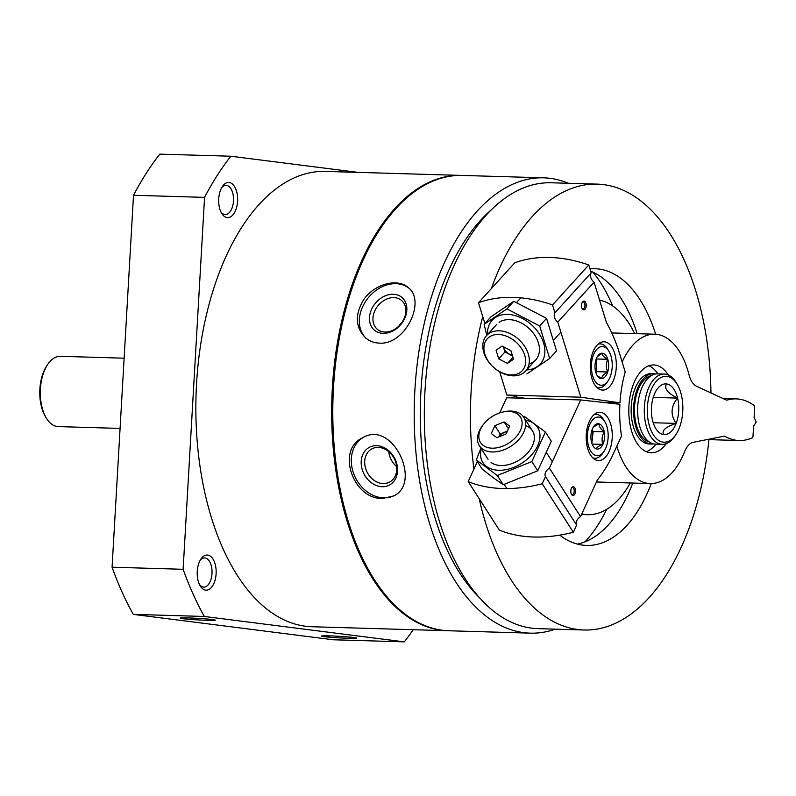 <?xml version="1.0" encoding="UTF-8"?>
<svg xmlns="http://www.w3.org/2000/svg" width="796" height="796" viewBox="0 0 796 796"><rect width="100%" height="100%" fill="white"/><g stroke="black" fill="none" stroke-linecap="round" stroke-linejoin="round"><path stroke-width="1.19" d="M555.339 629.158A227.756 122.713 -88.3 0 1 530.355 633.148L448.934 630.76A227.756 122.713 -88.3 0 1 332.967 399.493A227.756 122.713 -88.3 0 1 462.307 175.438L543.728 177.826A227.756 122.713 -88.3 0 1 550.135 178.334A227.756 122.713 -88.3 0 1 568.443 183.279M530.355 633.148A227.756 122.713 -88.3 0 1 414.378 401.89A227.756 122.713 -88.3 0 1 543.728 177.826M382.597 498.405L393.532 495.998C422.248 483.142 392.756 419.512 362.697 437.73C335.623 449.8 353.364 499.808 382.597 498.405M379.374 343.116C405.482 345.205 426.547 300.56 408.03 287.455C397.602 277.923 374.319 283.854 363.583 299.843C354.608 314.888 355.324 327.614 365.732 338.011C369.613 341.215 374.16 342.917 379.374 343.116M212.512 619.567A17.582 0.776 3.3 0 1 215.248 620.104A17.582 0.776 3.3 0 1 197.667 619.905A17.582 0.776 3.3 0 1 180.185 618.084A17.582 0.776 3.3 0 1 193.199 618.114A17.582 0.776 3.3 0 1 212.512 619.567M353.921 637.526A17.582 0.776 3.3 0 1 356.658 638.064A17.582 0.776 3.3 0 1 339.076 637.865A17.582 0.776 3.3 0 1 321.584 636.044A17.582 0.776 3.3 0 1 334.609 636.074A17.582 0.776 3.3 0 1 353.921 637.526M413.253 629.716A296.649 159.827 -88.3 0 1 404.298 641.865L333.245 639.775L133.27 614.373A296.649 159.827 -88.3 0 1 112.077 567.21L133.519 195.279A296.649 159.827 -88.3 0 1 159.807 154.135L230.86 156.225L358.011 172.374M404.298 641.865L204.323 616.462L133.27 614.373M204.323 616.462A296.649 159.827 -88.3 0 1 183.13 569.289L112.077 567.21M183.13 569.289L204.572 197.368L133.519 195.279M204.572 197.368A296.649 159.827 -88.3 0 1 230.86 156.225M229.168 182.503A17.582 9.472 -88.3 0 1 236.79 206.701A17.582 9.472 -88.3 0 1 221.706 213.368A17.582 9.472 -88.3 0 1 222.502 186.354A17.582 9.472 -88.3 0 1 229.168 182.503M207.686 555.071A17.582 9.472 -88.3 0 1 215.308 579.269A17.582 9.472 -88.3 0 1 200.224 585.936A17.582 9.472 -88.3 0 1 201.02 558.921A17.582 9.472 -88.3 0 1 207.686 555.071M200.244 560.175A14.607 7.87 -88.3 0 1 204.602 557.936A14.607 7.87 -88.3 0 1 205.02 557.966A14.607 7.87 -88.3 0 1 212.025 573.15A14.607 7.87 -88.3 0 1 203.746 587.13A14.607 7.87 -88.3 0 1 199.527 584.642M448.377 630.74A227.756 122.713 -88.3 0 1 447.82 630.731A227.756 122.713 -88.3 0 1 331.852 399.463A227.756 122.713 -88.3 0 1 461.202 175.409A227.756 122.713 -88.3 0 1 461.75 175.428M447.82 630.731L312.002 626.741A227.756 122.713 -88.3 0 1 196.035 395.473A227.756 122.713 -88.3 0 1 325.385 171.419L461.202 175.409M491.331 288.62A223.029 120.166 -88.3 0 1 597.249 184.125A223.029 120.166 -88.3 0 1 603.527 184.622A223.029 120.166 -88.3 0 1 710.957 392.935M708.938 439.631A223.029 120.166 -88.3 0 1 584.155 630.004A223.029 120.166 -88.3 0 1 479.212 498.734M473.948 469.063A223.029 120.166 -88.3 0 1 482.744 316.529M589.955 268.839A138.434 74.585 -88.3 0 1 594.761 268.69A138.434 74.585 -88.3 0 1 598.662 268.998A138.434 74.585 -88.3 0 1 655.665 334.25M651.277 483.57A138.434 74.585 -88.3 0 1 586.632 545.439A138.434 74.585 -88.3 0 1 559.757 535.141M516.435 398.06A138.434 74.585 -88.3 0 1 516.534 396.428L506.833 395.035L580.841 397.214L619.985 402.826A83.5 44.984 91.7 0 1 625.218 372.001L618.293 349.424A153.817 82.874 91.7 0 0 606.383 322.36L594.065 282.202A7.91 5.642 42.2 0 1 591.189 272.849L588.781 264.978A131.847 93.988 42.2 0 0 514.763 262.809L478.505 302.749L484.883 323.524M584.155 630.004L538.056 628.651A223.029 120.166 -88.3 0 1 424.497 402.189A223.029 120.166 -88.3 0 1 551.16 182.772L597.249 184.125M479.64 597.876A216.442 116.614 -88.3 0 1 420.477 402.07A216.442 116.614 -88.3 0 1 491.032 210.064M394.139 495.659A32.964 26.557 62.1 0 1 383.642 497.848A32.964 26.557 62.1 0 1 353.305 472.545A32.964 26.557 62.1 0 1 363.344 437.402M382.14 486.724A21.373 17.223 62.1 0 1 362.409 455.471A21.373 17.223 62.1 0 1 393.582 456.387A21.373 17.223 62.1 0 1 382.14 486.724M383.155 483.56A18.825 15.164 62.1 0 1 365.742 468.874A18.825 15.164 62.1 0 1 371.911 448.845A18.825 15.164 62.1 0 1 394.12 458.387A18.825 15.164 62.1 0 1 389.523 482.117A18.825 15.164 62.1 0 1 383.155 483.56M396.637 466.585A18.825 15.164 62.1 0 1 388.766 451.7M366.409 338.549A32.964 25.562 129.9 0 1 368.528 297.435A32.964 25.562 129.9 0 1 408.627 287.973M383.085 333.345A21.373 16.577 129.9 0 1 375.115 303.575A21.373 16.577 129.9 0 1 406.288 304.49A21.373 16.577 129.9 0 1 383.085 333.345M384.936 332.041A18.825 14.597 129.9 0 1 377.324 329.275A18.825 14.597 129.9 0 1 378.209 305.475A18.825 14.597 129.9 0 1 401.483 300.4A18.825 14.597 129.9 0 1 403.453 319.942A18.825 14.597 129.9 0 1 384.936 332.041M398.806 326.121A18.825 14.597 129.9 0 1 402.169 322.111M221.726 187.597A14.607 7.87 -88.3 0 1 226.084 185.359A14.607 7.87 -88.3 0 1 226.502 185.398A14.607 7.87 -88.3 0 1 233.507 200.572A14.607 7.87 -88.3 0 1 225.228 214.562A14.607 7.87 -88.3 0 1 221.009 212.074M599.567 300.132A107.669 58.008 -88.3 0 1 634.651 333.614M630.263 482.973A107.669 58.008 -88.3 0 1 587.538 514.694A107.669 58.008 -88.3 0 1 581.757 513.977M592.93 272.192A158.215 85.242 -88.3 0 1 612.681 305.933M606.711 509.311A158.215 85.242 -88.3 0 1 585.01 541.847M590.692 271.217A138.434 74.585 -88.3 0 1 637.148 333.693M632.77 483.043A138.434 74.585 -88.3 0 1 577.418 544.096M571.329 494.027A3.443 1.851 91.7 0 0 572.264 494.535A3.443 1.851 91.7 0 0 574.224 491.152A3.443 1.851 91.7 0 0 572.473 487.65A3.443 1.851 91.7 0 0 571.508 488.107M580.692 399.95L619.905 404.288A83.5 44.984 91.7 0 0 621.527 435.979L612.114 456.486A153.817 82.874 91.7 0 1 597.289 480.147L580.543 516.614A7.91 5.234 147.3 0 0 576.642 525.101L573.369 532.255A131.847 87.281 147.3 0 1 499.351 530.076L468.197 481.58A131.847 87.281 -32.7 0 0 542.215 483.759L545.499 476.605A7.91 5.234 -32.7 0 1 549.389 468.118L580.692 399.95L506.674 397.771L499.719 412.915M477.381 461.571L468.197 481.58M571.608 494.525A4.398 2.368 91.7 0 0 574.831 494.127A4.398 2.368 91.7 0 0 574.971 488.127A4.398 2.368 91.7 0 0 571.757 487.699A4.398 2.368 91.7 0 0 571.558 494.455A4.398 2.368 91.7 0 0 571.608 494.525M607.836 417.671A24.169 13.025 -88.3 0 1 611.298 444.685A24.169 13.025 -88.3 0 1 598.522 460.576A24.169 13.025 -88.3 0 1 586.214 436.039A24.169 13.025 -88.3 0 1 599.935 412.258A24.169 13.025 -88.3 0 1 607.836 417.671M580.543 516.614L549.389 468.118M573.369 532.255L542.215 483.759M576.642 525.101L545.499 476.605M483.66 424.159L482.834 425.213A26.367 17.452 -32.7 0 0 479.381 445.76A26.367 17.452 -32.7 0 0 492.177 451.969A26.367 17.452 -32.7 0 0 518.624 439.79A26.367 17.452 -32.7 0 0 523.748 417.263A26.367 17.452 -32.7 0 0 503.629 411.86L502.326 412.169A23.671 15.671 -32.7 0 0 483.66 424.159A23.671 15.671 -32.7 0 0 492.037 448.178A23.671 15.671 -32.7 0 0 521.48 427.512A23.671 15.671 -32.7 0 0 502.326 412.169M509.679 426.089L506.067 433.969L496.853 437.691L491.261 433.531L494.873 425.661L504.087 421.94L509.679 426.089M508.465 428.745L504.087 421.94M507.39 431.074L500.216 433.969L494.873 425.661M500.216 433.969L498.893 436.865M507.151 431.601A8.567 5.671 -32.7 0 0 499.271 436.715M591.269 440.894A12.686 6.836 -88.3 0 1 592.612 428.377A12.686 6.836 -88.3 0 1 593.667 426.497A12.686 6.836 -88.3 0 1 599.09 423.85C598.94 426.457 600.652 429.124 604.234 431.85C601.915 435.949 601.468 440.118 602.89 444.377C598.871 445.82 596.711 447.322 596.403 448.894A12.686 6.836 -88.3 0 1 593.09 445.999A12.686 6.836 -88.3 0 1 591.269 440.894M593.299 427.074L599.09 423.85A12.686 6.836 -88.3 0 1 604.234 431.85A12.686 6.836 -88.3 0 1 602.89 444.377A12.686 6.836 -88.3 0 1 596.403 448.894M605.577 448.566A19.333 10.418 -88.3 0 1 603.975 451.431A19.333 10.418 -88.3 0 1 589.776 449.402A19.333 10.418 -88.3 0 1 590.552 422.905A19.333 10.418 -88.3 0 1 604.841 421.711A19.333 10.418 -88.3 0 1 605.577 448.566M603.975 451.431L602.602 453.421A21.97 11.841 -88.3 0 1 594.881 458.277A21.97 11.841 -88.3 0 1 592.771 457.859M594.035 414.636A21.97 11.841 -88.3 0 1 596.174 414.348A21.97 11.841 -88.3 0 1 603.587 419.651L604.841 421.711M591.836 430.397A10.985 5.92 -88.3 0 1 592.453 437.79L593.129 431.531L592.035 429.82M591.866 443.272L592.453 437.79A10.985 5.92 -88.3 0 1 591.498 441.989M593.129 431.531L604.234 431.85M592.144 444.059L602.89 444.377M545.399 432.039L551.32 441.253L537.758 470.784L503.231 484.724L493.291 477.799L482.247 469.152L476.326 459.939L497.311 475.51L531.847 461.571L545.399 432.039L524.415 416.467M481.262 448.705A32.517 21.532 -32.7 0 0 486.545 466.496A32.517 21.532 -32.7 0 0 532.345 454.068A32.517 21.532 -32.7 0 0 525.639 420.198M481.023 447.78L476.326 459.939M491.032 462.446A26.367 17.452 -32.7 0 0 508.196 464.705A26.367 17.452 -32.7 0 0 528.992 451.352A26.367 17.452 -32.7 0 0 525.599 425.641M531.847 461.571L537.758 470.784M497.311 475.51L503.231 484.724M516.495 397.055L525.32 398.318M582.035 308.37A3.443 1.851 91.7 0 0 582.971 308.888A3.443 1.851 91.7 0 0 584.931 305.495A3.443 1.851 91.7 0 0 583.179 302.002A3.443 1.851 91.7 0 0 582.214 302.46M580.841 397.214L557.807 322.141A7.91 5.642 -137.8 0 1 554.941 312.788L552.523 304.918A131.847 93.988 -137.8 0 0 478.505 302.749M499.709 371.822L506.833 395.035M582.722 301.714A4.398 2.368 91.7 0 0 582.463 302.042A4.398 2.368 91.7 0 0 582.264 308.798A4.398 2.368 91.7 0 0 585.428 308.659A4.398 2.368 91.7 0 0 585.816 302.808A4.398 2.368 91.7 0 0 582.722 301.714M609.627 386.587A24.169 13.025 -88.3 0 1 602.582 390.1A24.169 13.025 -88.3 0 1 590.274 365.563A24.169 13.025 -88.3 0 1 604.005 341.782A24.169 13.025 -88.3 0 1 615.995 359.613A24.169 13.025 -88.3 0 1 609.627 386.587M557.807 322.141L594.065 282.202M552.523 304.918L588.781 264.978M554.941 312.788L591.189 272.849M601.856 402.288L619.985 402.826M499.162 330.798A26.367 18.796 -137.8 0 0 486.545 335.604A26.367 18.796 -137.8 0 0 493.44 367.245A26.367 18.796 -137.8 0 0 525.599 371.045A26.367 18.796 -137.8 0 0 524.594 346.27A26.367 18.796 -137.8 0 0 499.162 330.798M498.595 334.499A23.671 16.875 -137.8 0 0 490.644 364.329A23.671 16.875 -137.8 0 0 525.171 365.344A23.671 16.875 -137.8 0 0 498.595 334.499M498.734 358.847L496.067 350.17L502.137 346.051L510.873 350.608L513.529 359.275L507.46 363.394L498.734 358.847L504.943 351.991L512.505 355.941M512.942 357.354L507.46 363.394M503.311 346.658L504.943 351.991M503.589 346.807A8.567 6.109 -137.8 0 0 512.256 355.106M597.289 356.717L601.925 353.225C602.005 355.185 603.955 357.215 607.786 359.314C605.885 363.454 605.856 367.682 607.676 371.991C603.836 374.13 601.836 376.319 601.696 378.578L598.413 376.448M601.925 353.225A12.686 6.836 -88.3 0 1 607.786 359.314A12.686 6.836 -88.3 0 1 607.676 371.991A12.686 6.836 -88.3 0 1 601.696 378.578A12.686 6.836 -88.3 0 1 597.159 375.523A12.686 6.836 -88.3 0 1 595.826 372.488A12.686 6.836 -88.3 0 1 595.945 359.812A12.686 6.836 -88.3 0 1 597.726 356.021A12.686 6.836 -88.3 0 1 601.925 353.225M592.692 375.941A19.333 10.418 -88.3 0 1 595.378 351.155A19.333 10.418 -88.3 0 1 608.91 351.235A19.333 10.418 -88.3 0 1 608.035 380.956A19.333 10.418 -88.3 0 1 592.692 375.941M598.104 344.161A21.97 11.841 -88.3 0 1 600.234 343.872A21.97 11.841 -88.3 0 1 607.656 349.175L608.91 351.235M608.035 380.956L606.661 382.946A21.97 11.841 -88.3 0 1 598.94 387.801A21.97 11.841 -88.3 0 1 596.831 387.383M595.836 372.488L596.582 371.662L596.632 365.324A10.985 5.92 -88.3 0 1 595.567 371.513M595.905 359.921A10.985 5.92 -88.3 0 1 596.632 365.324L596.353 358.638M596.582 371.662L607.676 371.991M596.692 358.986L607.786 359.314M484.147 324.33L491.032 316.748L513.808 301.306L546.553 318.37L556.523 350.887L549.638 358.479L539.658 325.962L506.923 308.888L484.147 324.33L486.784 335.335M526.594 369.941A32.517 23.184 -137.8 0 0 544.175 356.757A32.517 23.184 -137.8 0 0 529.529 323.096A32.517 23.184 -137.8 0 0 495.122 317.713A32.517 23.184 -137.8 0 0 487.55 334.499M526.872 373.911L549.638 358.479M529.022 363.991A26.367 18.796 -137.8 0 0 533.907 333.942A26.367 18.796 -137.8 0 0 499.102 322.34M506.923 308.888L513.808 301.306M539.658 325.962L546.553 318.37M666.978 376.379A32.964 17.761 -88.3 0 1 677.177 384.259A32.964 17.761 -88.3 0 1 675.695 434.915A32.964 17.761 -88.3 0 1 647.934 419.144A32.964 17.761 -88.3 0 1 666.978 376.379M666.541 383.941A25.382 13.671 -88.3 0 1 678.282 415.064A25.382 13.671 -88.3 0 1 659.347 432.676A25.382 13.671 -88.3 0 1 651.417 408.845A25.382 13.671 -88.3 0 1 660.73 385.523A25.382 13.671 -88.3 0 1 666.541 383.941C663.904 388.488 667.585 393.204 677.585 398.1C670.779 406.378 670.292 414.815 676.132 423.402C665.615 426.945 661.446 430.666 663.615 434.556M666.252 443.651A43.949 23.681 -88.3 0 1 651.208 452.815A43.949 23.681 -88.3 0 1 628.84 408.189A43.949 23.681 -88.3 0 1 653.795 364.956A43.949 23.681 -88.3 0 1 655.028 365.046A43.949 23.681 -88.3 0 1 668.272 374.976M648.859 365.762A43.949 23.681 -88.3 0 1 657.924 373.871M655.864 444.158A43.949 23.681 -88.3 0 1 646.332 451.71M596.443 481.978A74.715 40.248 -88.3 0 0 596.652 481.988L650.312 483.56A74.715 40.248 -88.3 0 0 684.65 451.571A21.97 11.841 -88.3 0 1 693.306 442.287L723.564 436.317A13.184 7.104 -88.3 0 1 724.43 436.248A13.184 7.104 -88.3 0 1 724.877 436.288L723.982 436.268M622.144 361.981A74.715 40.248 -88.3 0 1 654.7 334.201A74.715 40.248 -88.3 0 1 689.067 374.916A21.97 11.841 -88.3 0 0 696.54 386.249L725.673 399.761A13.184 7.104 -88.3 0 0 726.967 400.129A96.684 52.088 -88.3 0 1 736.171 398.886A96.684 52.088 -88.3 0 1 753.951 405.353A2.199 1.184 -88.3 0 1 754.658 407.552L754.101 417.373L756.2 422.049L753.593 426.139L753.026 435.959A2.199 1.184 -88.3 0 1 752.071 437.949A96.684 52.088 -88.3 0 1 739.235 440.516A96.684 52.088 -88.3 0 1 724.877 436.288M650.312 483.56A74.715 40.248 -88.3 0 1 616.84 446.188M612.462 403.463A74.715 40.248 -88.3 0 1 612.512 402.607M120.077 428.417L58.237 426.596A35.153 18.945 -88.3 0 1 46.367 418.119L45.531 416.736A33.402 18 -88.3 0 1 47.034 365.404L47.949 364.08A35.153 18.945 -88.3 0 1 60.297 356.31L124.126 358.19M46.367 418.119A35.153 18.945 -88.3 0 1 47.949 364.08M675.695 434.915L674.55 436.566A35.153 18.945 -88.3 0 1 662.202 444.337A35.153 18.945 -88.3 0 1 644.302 408.637A35.153 18.945 -88.3 0 1 664.272 374.05A35.153 18.945 -88.3 0 1 665.257 374.13A35.153 18.945 -88.3 0 1 676.142 382.538L677.177 384.259M662.202 444.337L655.546 444.148A35.153 18.945 -88.3 0 1 637.636 408.447A35.153 18.945 -88.3 0 1 657.605 373.861L664.272 374.05M649.267 441.939A33.402 18 -88.3 0 1 634.512 408.358A33.402 18 -88.3 0 1 651.218 375.692M653.516 443.879A35.153 18.945 -88.3 0 1 651.466 444.029A35.153 18.945 -88.3 0 1 633.566 408.328A35.153 18.945 -88.3 0 1 653.536 373.742A35.153 18.945 -88.3 0 1 654.521 373.822A35.153 18.945 -88.3 0 1 655.566 374.001M651.466 444.029L649.068 443.959A35.153 18.945 -88.3 0 1 631.168 408.258A35.153 18.945 -88.3 0 1 651.128 373.672L653.536 373.742M653.217 422.726L676.132 423.402M653.247 397.383L677.585 398.1M587.538 514.694L581.508 514.514M552.325 461.74L546.762 453.093M532.444 430.805L523.748 417.263M506.873 488.565L504.216 484.436M488.077 459.302L479.381 445.76M596.174 414.348L594.453 414.298M594.881 458.277L593.159 458.227M520.823 297.843L516.614 302.48M496.674 324.45L486.545 335.604M560.891 332.171L553.887 339.882M535.718 359.892L525.599 371.045M600.234 343.872L598.512 343.822M598.94 387.801L597.219 387.751M707.077 439.571L739.235 440.516M722.957 398.498L736.171 398.886M611.746 332.947L654.7 334.201"/></g></svg>
